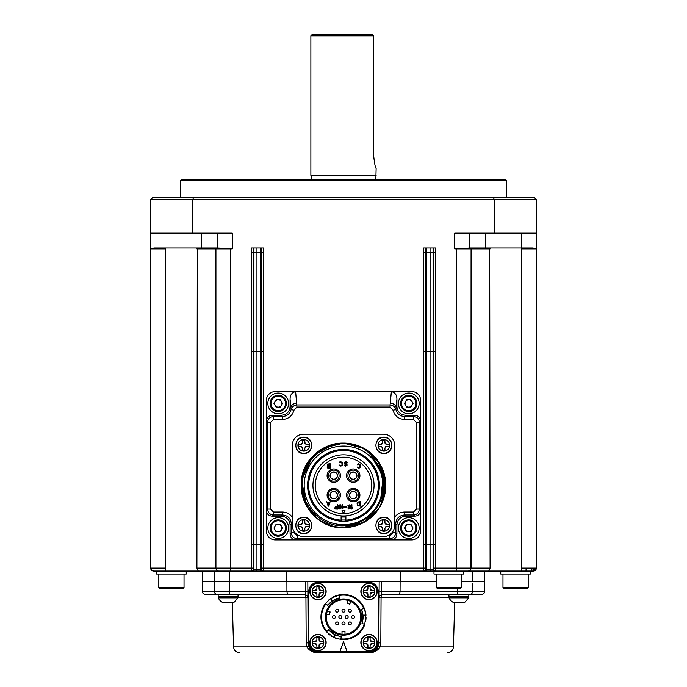<?xml version="1.0" encoding="UTF-8"?>
<svg xmlns="http://www.w3.org/2000/svg" width="687" height="687" viewBox="0 0 687 687"><rect width="100%" height="100%" fill="white"/><g stroke="black" fill="none" stroke-linecap="round" stroke-linejoin="round"><path stroke-width="1.03" d="M263.258 570.974L263.319 568.097L263.241 571.06L252.472 571.06L435.318 571.06A1.486 1.486 -90 0 1 433.841 569.575L433.918 544.362L435.395 544.362L435.395 252.412L433.918 252.412L433.918 351.512L435.395 351.512M434.613 571.06L435.318 571.06L435.395 568.097L433.918 568.097M435.318 571.06L456.245 571.06L456.245 568.097L471.076 568.097L471.076 248.857L470.938 568.991M433.042 247.964L433.042 351.512L430.895 351.512L430.895 569.575A1.486 0.67 90 0 1 430.234 571.06L423.759 571.06A1.486 1.486 -90 0 0 425.244 569.575L425.931 569.575L425.931 544.362L426.773 544.362L426.773 351.512L430.895 351.512L430.861 252.412L426.773 252.412L426.773 247.964M261.833 247.964L261.756 569.575A1.486 1.486 90 0 0 263.241 571.06L423.759 571.06L423.681 351.512L425.167 351.512L425.167 252.412L423.681 252.412L423.681 351.512M253.16 569.575L253.958 569.575A1.486 1.486 90 0 1 252.472 571.06L251.682 571.06A1.486 1.486 -90 0 0 253.16 569.575L253.082 351.512L251.605 351.512L251.605 247.964L263.319 247.964L263.319 568.097L425.167 568.097L425.167 351.512M150.651 247.964L150.651 568.097L165.49 568.097L165.49 248.857L150.651 248.857L153.991 247.964L216.817 247.964A0.893 0.893 0 0 0 215.924 248.857L215.924 568.097L230.755 568.097L230.755 571.06L251.682 571.06L251.605 351.512M251.682 571.06L153.622 571.06L151.518 570.193L150.651 568.097A2.963 2.963 0 0 0 153.622 571.06L156.584 571.06L156.584 574.031L186.254 574.031L186.254 571.06M153.716 571.06L155.202 571.06M461.432 581.442L484.721 581.442L484.721 571.06L488.732 571.06L456.245 571.06M515.748 571.06L517.749 571.06M518.238 571.06L520.274 571.06M530.553 571.06L525.967 571.06L533.378 571.06L531.798 571.06L533.378 571.06L533.361 569.575M435.395 544.362L435.395 568.097L456.245 568.097L456.245 248.857L471.076 248.857L470.183 247.964L471.076 248.857A0.893 0.893 0 0 0 470.183 247.964L533.009 247.964L536.349 248.857L536.349 568.097A2.963 2.963 0 0 1 533.378 571.06L529.102 571.06M533.456 569.575L533.378 571.06L488.732 571.06L490.089 568.097L489.685 247.964M468.903 570.949L468.113 571.06A2.963 2.963 0 0 0 471.076 568.097L490.089 568.097M150.651 252.412L150.651 544.362L150.651 252.412M197.315 247.964L196.911 568.097L198.268 571.06M261.069 247.964L261.069 569.575L256.105 569.575L256.105 247.964M536.349 568.097L521.51 568.097L521.51 248.857L536.349 248.857L536.349 247.964L536.349 544.362M463.656 571.06L463.656 574.031L433.986 574.031L433.986 571.06M216.061 568.973A2.963 2.963 0 0 1 215.924 568.097A2.963 2.963 0 0 0 218.887 571.06A2.963 2.963 0 0 1 218.097 570.949M150.651 568.097L151.518 570.193L153.622 571.06L151.767 570.416L150.668 568.424L150.651 544.362L150.651 568.097M216.19 569.325A2.963 2.963 0 0 0 216.465 569.798M216.671 570.064A2.963 2.963 0 0 0 217.994 570.923M500.746 571.06L500.746 574.031L530.416 574.031L530.416 571.06M470.81 569.325L470.535 569.798M470.329 570.064L469.032 570.914M286.831 571.06L286.831 581.442L307.819 581.442L308.145 642.912A9.79 9.79 0 0 0 317.935 652.65L369.065 652.65A9.79 9.79 0 0 0 378.855 642.912L379.181 581.442L307.819 581.442M379.181 581.442L400.169 581.442L400.169 571.06M400.169 581.442L436.219 581.442M472.854 581.442L472.854 571.06L472.854 581.442M202.279 571.06L202.279 581.442L214.146 581.442L214.146 571.06M214.146 581.442L286.831 581.442M534.881 569.575L535.456 570.21M436.219 574.031L436.219 587.376L461.432 587.376L461.432 574.031M158.809 574.031L158.809 587.376L184.03 587.376L184.03 574.031M502.97 574.031L502.97 587.376L528.191 587.376L528.191 574.031M400.109 581.442L400.066 591.876L457.542 591.876L457.602 588.862M472.527 583.529L472.381 591.876L457.542 591.876L457.542 594.796L382.058 594.796A2.963 2.963 0 0 0 379.095 597.75L381.062 597.681A2.963 1.005 90 0 1 382.058 594.796L399.439 594.796L400.066 591.876L381.294 591.876L382.058 594.796L448.946 594.796L448.946 596.282L468.826 596.282L468.826 594.796L469.41 594.796A2.963 2.963 0 0 0 472.381 591.876L484.249 591.876L484.429 581.442M217.049 594.744L205.722 594.796L217.59 594.796A2.963 2.963 0 0 1 214.619 591.876L214.438 581.442M202.571 581.442L202.751 591.876L229.458 591.876L229.278 571.06M286.891 581.442L286.934 591.876L287.561 594.796L217.59 594.796A2.963 2.963 0 0 1 214.619 591.876L214.756 592.709M411.736 391.564A8.897 8.897 0 0 1 420.642 400.461L420.642 531.008A8.897 8.897 0 0 1 411.736 539.905L275.264 539.905A8.897 8.897 0 0 1 266.358 531.008L266.358 400.461A8.897 8.897 0 0 1 275.264 391.564L411.736 391.564M436.219 587.376L437.696 588.862L459.947 588.862L461.432 587.376M158.809 587.376L160.294 588.862L182.544 588.862L184.03 587.376M502.97 587.376L504.456 588.862L526.706 588.862L528.191 587.376M457.542 594.796L469.47 594.796M469.41 594.796L481.278 594.796L469.41 594.796A2.963 2.963 0 0 0 471.007 594.332M214.885 593.053L215.718 594.135M216.259 594.478L216.8 594.684M229.458 594.796L229.458 591.876L305.706 591.876L304.942 594.796A2.963 1.005 -90 0 1 305.938 597.681L307.905 597.75A2.963 2.963 0 0 0 304.942 594.796L287.561 594.796M308.661 646.012L308.145 642.912L306.179 642.843L306.849 646.888L308.661 646.012M317.257 652.624L313.907 651.783M232.3 602.216L233.563 646.888L306.849 646.888C309.562 650.89 313.255 652.813 317.935 652.65L335.342 652.65M351.658 652.65L369.065 652.65C373.745 652.813 377.438 650.89 380.151 646.888L380.821 642.843L378.855 642.912L378.339 646.012L380.151 646.888L453.437 646.888C453.008 650.4 451.033 652.324 447.503 652.65M369.743 652.624L373.093 651.783M339.825 651.757L317.987 651.757A9.197 9.197 0 0 1 308.789 642.56L308.789 591.533A9.197 9.197 0 0 1 317.987 582.336L369.013 582.336A9.197 9.197 0 0 1 378.211 591.533L378.211 642.56A9.197 9.197 0 0 1 369.013 651.757L347.175 651.757L343.5 641.675L339.825 651.757L347.175 651.757M270.515 509.067L273.469 512.013L273.469 514.967C269.897 514.606 267.93 512.639 267.569 509.067L270.515 509.067L270.515 422.411L267.569 422.411L266.358 421.2C266.702 417.584 268.669 415.618 272.267 415.3L281.241 415.3L282.451 416.502C286.96 416.236 289.845 413.926 291.099 409.589C291.966 406.833 293.907 405.278 296.921 404.935L390.079 404.935L391.375 391.564C395.171 392.552 397.009 395.145 396.906 399.345L396.906 406.446C397.387 411.848 400.341 414.793 405.759 415.3L414.733 415.3C418.331 415.618 420.298 417.584 420.642 421.2L419.431 422.411L416.485 422.411L416.485 509.067L419.431 509.067C419.07 512.639 417.103 514.606 413.531 514.967L414.733 516.169L405.759 516.169C400.358 516.658 397.404 519.612 396.906 525.023L396.906 534.005C396.588 537.603 394.621 539.57 391.006 539.905L389.795 538.702L389.795 535.748L387.708 535.748M390.173 403.08C393.548 403.475 395.514 404.875 396.081 407.271L395.901 409.589L393.024 410.225C394.716 415.996 398.554 419.07 404.549 419.456L413.531 419.456L413.531 416.502C417.103 416.872 419.07 418.838 419.431 422.411L419.431 509.067L420.642 510.269C420.298 513.885 418.331 515.851 414.733 516.169M299.292 535.748L297.205 535.748L297.205 538.702L295.994 539.905C292.379 539.57 290.412 537.603 290.094 534.005L290.094 525.023C289.613 519.63 286.659 516.676 281.241 516.169L272.267 516.169C268.669 515.851 266.702 513.885 266.358 510.269L267.569 509.067L267.569 422.411C267.93 418.838 269.897 416.863 273.469 416.502L272.267 415.3M281.241 415.3C286.642 414.811 289.596 411.865 290.094 406.446L290.094 399.345C289.991 395.145 291.829 392.552 295.625 391.564L296.921 407.03L390.079 407.03L390.079 404.935C393.101 405.287 395.042 406.833 395.901 409.589C397.155 413.926 400.04 416.236 404.549 416.502L405.759 415.3M369.013 583.375A8.158 8.158 0 0 0 360.855 591.533A8.158 8.158 0 0 0 369.013 599.691A8.158 8.158 0 0 0 377.172 591.533A8.158 8.158 0 0 0 369.013 583.375M335.745 635.028L335.299 634.831L334.071 637.527L340.846 639.442A22.551 22.551 0 0 0 364.78 624.5M365.604 621.495A22.551 22.551 0 0 0 366.042 617.673M337.678 635.741L341.199 636.497L340.915 638.85A21.958 21.958 0 0 0 364.256 624.2L362.015 623.427A19.579 19.579 0 0 0 361.491 609.317L363.011 615.389L365.965 615.148L364.685 624.758M363.002 615.243L365.956 614.968A22.551 22.551 0 0 0 364.943 610.065M364.806 609.652A22.551 22.551 0 0 0 364.565 609.008M365.956 614.968L364.213 608.15A22.551 22.551 0 0 0 339.326 594.89A22.551 22.551 0 0 0 339.318 594.89L339.584 594.839M338.803 594.994A22.551 22.551 0 0 0 332.774 597.218M330.043 598.952A22.551 22.551 0 0 0 328.206 600.481M332.19 601.065L330.473 598.643L325.432 603.555A22.551 22.551 0 0 0 326.394 631.739A22.551 22.551 0 0 0 326.402 631.748L333.916 637.459L335.265 634.814M328.592 633.964A22.551 22.551 0 0 0 329.803 634.96M331.22 635.956A22.551 22.551 0 0 0 331.692 636.256M334.337 637.648A22.551 22.551 0 0 0 336.793 638.575M317.987 634.402A8.158 8.158 0 0 0 309.828 642.56A8.158 8.158 0 0 0 317.987 650.718A8.158 8.158 0 0 0 326.145 642.56A8.158 8.158 0 0 0 317.987 634.402M317.987 583.375A8.158 8.158 0 0 0 309.828 591.533A8.158 8.158 0 0 0 317.987 599.691A8.158 8.158 0 0 0 326.145 591.533A8.158 8.158 0 0 0 317.987 583.375M369.013 634.402A8.158 8.158 0 0 0 360.855 642.56A8.158 8.158 0 0 0 369.013 650.718A8.158 8.158 0 0 0 377.172 642.56A8.158 8.158 0 0 0 369.013 634.402M408.774 393.05A10.382 10.382 0 0 1 419.156 403.432A10.382 10.382 0 0 1 408.774 413.814A10.382 10.382 0 0 1 398.391 403.432A10.382 10.382 0 0 1 408.774 393.05M405.759 516.169L404.549 514.967C399.147 515.465 396.201 518.419 395.695 523.82L396.906 525.023M408.774 517.654A10.382 10.382 0 0 1 419.156 528.037A10.382 10.382 0 0 1 408.774 538.428A10.382 10.382 0 0 1 398.391 528.037A10.382 10.382 0 0 1 408.774 517.654M392.749 531.695L392.749 532.803L395.695 532.803C395.334 536.375 393.368 538.342 389.795 538.702L297.205 538.702C293.632 538.342 291.666 536.375 291.305 532.803L290.094 534.005M292.318 523.82L291.305 523.82C290.799 518.419 287.853 515.465 282.451 514.967L281.241 516.169M278.226 517.654A10.382 10.382 0 0 1 288.609 528.037A10.382 10.382 0 0 1 278.226 538.428A10.382 10.382 0 0 1 267.844 528.037A10.382 10.382 0 0 1 278.226 517.654M296.921 407.03L293.976 410.225L291.099 409.589L290.919 407.271C291.486 404.875 293.452 403.475 296.827 403.08M278.226 393.05A10.382 10.382 0 0 1 288.609 403.432A10.382 10.382 0 0 1 278.226 413.814A10.382 10.382 0 0 1 267.844 403.432A10.382 10.382 0 0 1 278.226 393.05M218.174 594.796L218.174 596.282L238.054 596.282L238.054 594.796M337.308 598.471L337.248 598.489C340.889 597.51 340.889 597.51 337.248 598.489L332.31 600.979L330.619 598.54L339.326 594.89L339.515 595.371M343.5 639.597A22.551 22.551 0 0 0 364.78 624.517L364.265 624.431M326.72 631.344L326.231 631.542M404.549 419.456L404.549 416.502L413.531 416.502L414.733 415.3M413.531 512.013L413.531 514.967L404.549 514.967L404.549 512.013L413.531 512.013L416.485 509.067M393.024 410.225L390.079 407.03M394.682 523.82L395.695 523.82L395.695 532.803L396.906 534.005M297.205 535.748L294.251 532.803L291.305 532.803L291.305 523.82L290.094 525.023M273.469 512.013L282.451 512.013L282.451 514.967L273.469 514.967L272.267 516.169M273.469 419.456L273.469 416.502L282.451 416.502L282.451 419.456L273.469 419.456L270.515 422.411M363.2 591.533A5.814 5.814 0 0 0 369.013 597.346A5.814 5.814 0 0 0 374.827 591.533A5.814 5.814 0 0 0 369.013 585.719A5.814 5.814 0 0 0 363.2 591.533L363.672 591.533L363.672 592.623L366.3 592.623L363.672 592.623M328.592 629.747L335.179 634.771L330.507 631.697M332.611 600.773L327.811 605.333L325.432 603.555M325.913 603.907A21.958 21.958 0 0 0 326.926 631.447L328.721 629.893A19.579 19.579 0 0 0 341.199 636.497M339.953 597.793L332.31 600.979M361.491 609.317L364.213 608.15M363.672 608.381A21.958 21.958 0 0 0 339.318 595.492L339.764 597.827A19.579 19.579 0 0 0 327.811 605.333M363.037 615.758L362.684 620.971M362.693 620.911C361.723 624.56 361.723 624.56 362.693 620.911M362.015 623.427L363.011 615.397M340.915 638.85L340.846 639.442M330.559 631.739C327.888 629.069 327.888 629.069 330.559 631.739M312.173 642.56A5.814 5.814 0 0 0 317.987 648.373A5.814 5.814 0 0 0 323.8 642.56A5.814 5.814 0 0 0 317.987 636.746A5.814 5.814 0 0 0 312.173 642.56L312.645 642.56L312.645 643.65L315.264 643.65L312.645 643.65M312.173 591.533A5.814 5.814 0 0 0 317.987 597.346A5.814 5.814 0 0 0 323.8 591.533A5.814 5.814 0 0 0 317.987 585.719A5.814 5.814 0 0 0 312.173 591.533L312.645 591.533L312.645 592.623L315.264 592.623L312.645 592.623M363.2 642.56A5.814 5.814 0 0 0 369.013 648.373A5.814 5.814 0 0 0 374.827 642.56A5.814 5.814 0 0 0 369.013 636.746A5.814 5.814 0 0 0 363.2 642.56L363.672 642.56L363.672 643.65L366.3 643.65L363.672 643.65M408.774 395.274A8.158 8.158 0 0 1 416.932 403.432A8.158 8.158 0 0 1 408.774 411.59A8.158 8.158 0 0 1 400.615 403.432A8.158 8.158 0 0 1 408.774 395.274M292.318 525.426L292.318 445.322A11.129 11.129 0 0 1 303.448 434.201L383.552 434.201A11.129 11.129 0 0 1 394.682 445.322L394.682 525.426A11.129 11.129 0 0 1 383.552 536.556L303.448 536.556A11.129 11.129 0 0 1 292.318 525.426M408.774 519.879A8.158 8.158 0 0 1 416.932 528.037A8.158 8.158 0 0 1 408.774 536.203A8.158 8.158 0 0 1 400.615 528.037A8.158 8.158 0 0 1 408.774 519.879M278.226 519.879A8.158 8.158 0 0 1 286.385 528.037A8.158 8.158 0 0 1 278.226 536.203A8.158 8.158 0 0 1 270.068 528.037A8.158 8.158 0 0 1 278.226 519.879M278.226 395.274A8.158 8.158 0 0 1 286.385 403.432A8.158 8.158 0 0 1 278.226 411.59A8.158 8.158 0 0 1 270.068 403.432A8.158 8.158 0 0 1 278.226 395.274M374.827 591.533L374.355 591.533L374.355 592.623L371.736 592.623L370.104 594.255L370.104 596.874L367.931 596.874L367.931 594.255L366.3 592.623A1.632 1.632 0 0 1 367.931 594.255M374.355 591.533L374.355 590.442L371.736 590.442L370.104 588.811L370.104 586.191L367.931 586.191L367.931 588.811L366.3 590.442L363.672 590.442L363.672 591.533M343.5 635.149A18.094 18.094 0 0 0 359.172 607.995A18.094 18.094 0 0 0 327.828 607.995A18.094 18.094 0 0 0 343.5 635.149M323.8 642.56L323.328 642.56L323.328 643.65L320.7 643.65L319.069 645.282L319.069 647.901L316.896 647.901L316.896 645.282L315.264 643.65A1.632 1.632 0 0 1 316.896 645.282M323.328 642.56L323.328 641.478L320.7 641.478L319.069 639.846L319.069 637.218L316.896 637.218L316.896 639.846L315.264 641.478L312.645 641.478L312.645 642.56M323.8 591.533L323.328 591.533L323.328 592.623L320.7 592.623L319.069 594.255L319.069 596.874L316.896 596.874L316.896 594.255L315.264 592.623A1.632 1.632 0 0 1 316.896 594.255M323.328 591.533L323.328 590.442L320.7 590.442L319.069 588.811L319.069 586.191L316.896 586.191L316.896 588.811L315.264 590.442L312.645 590.442L312.645 591.533M374.827 642.56L374.355 642.56L374.355 643.65L371.736 643.65L370.104 645.282L370.104 647.901L367.931 647.901L367.931 645.282L366.3 643.65A1.632 1.632 0 0 1 367.931 645.282M374.355 642.56L374.355 641.478L371.736 641.478L370.104 639.846L370.104 637.218L367.931 637.218L367.931 639.846L366.3 641.478L363.672 641.478L363.672 642.56M408.774 396.159A7.265 7.265 0 0 1 416.039 403.432A7.265 7.265 0 0 1 408.774 410.697A7.265 7.265 0 0 1 401.5 403.432A7.265 7.265 0 0 1 408.774 396.159M303.74 517.268C314.268 516.761 314.277 534.091 303.74 533.593C293.22 534.1 293.212 516.761 303.74 517.268M383.853 437.164C394.372 436.657 394.381 453.987 383.853 453.48C373.324 453.995 373.324 436.657 383.853 437.164M303.74 437.164C314.268 436.657 314.277 453.987 303.74 453.48C293.22 453.995 293.212 436.657 303.74 437.164M383.853 533.593C373.324 534.1 373.324 516.761 383.853 517.268C394.372 516.761 394.381 534.091 383.853 533.593M333.882 526.543L343.5 527.659L363.423 522.67L378.631 508.895L363.423 522.67L343.5 527.659C358.099 527.281 369.7 521.184 378.314 509.368A42.276 42.276 0 0 1 301.224 485.374A42.276 42.276 0 0 1 383.698 472.27L384.96 477.122M408.774 520.772A7.265 7.265 0 0 1 416.039 528.037A7.265 7.265 0 0 1 408.774 535.31A7.265 7.265 0 0 1 401.5 528.037A7.265 7.265 0 0 1 408.774 520.772M278.226 520.772A7.265 7.265 0 0 1 285.5 528.037A7.265 7.265 0 0 1 278.226 535.31A7.265 7.265 0 0 1 270.961 528.037A7.265 7.265 0 0 1 278.226 520.772M278.226 396.159A7.265 7.265 0 0 1 285.5 403.432A7.265 7.265 0 0 1 278.226 410.697A7.265 7.265 0 0 1 270.961 403.432A7.265 7.265 0 0 1 278.226 396.159M374.355 592.623L371.736 592.623A1.632 1.632 0 0 0 370.104 594.255L370.104 596.874L367.931 596.874M370.104 586.191L367.931 586.191L367.931 588.811A1.632 1.632 0 0 1 366.3 590.442L363.672 590.442M370.104 588.811A1.632 1.632 0 0 0 371.736 590.442L374.355 590.442M343.5 634.556A17.501 17.501 0 0 0 361.001 617.046A17.501 17.501 0 0 0 343.5 599.545A17.501 17.501 0 0 0 325.999 617.046A17.501 17.501 0 0 0 343.5 634.556M323.328 643.65L320.7 643.65A1.632 1.632 0 0 0 319.069 645.282L319.069 647.901L316.896 647.901M319.069 637.218L316.896 637.218L316.896 639.846A1.632 1.632 0 0 1 315.264 641.478L312.645 641.478M319.069 639.846A1.632 1.632 0 0 0 320.7 641.478L323.328 641.478M323.328 592.623L320.7 592.623A1.632 1.632 0 0 0 319.069 594.255L319.069 596.874L316.896 596.874M319.069 586.191L316.896 586.191L316.896 588.811A1.632 1.632 0 0 1 315.264 590.442L312.645 590.442M319.069 588.811A1.632 1.632 0 0 0 320.7 590.442L323.328 590.442M374.355 643.65L371.736 643.65A1.632 1.632 0 0 0 370.104 645.282L370.104 647.901L367.931 647.901M370.104 637.218L367.931 637.218L367.931 639.846A1.632 1.632 0 0 1 366.3 641.478L363.672 641.478M370.104 639.846A1.632 1.632 0 0 0 371.736 641.478L374.355 641.478M410.912 399.722L413.05 403.432L410.912 407.142L406.627 407.142L404.488 403.432L406.627 399.722L410.912 399.722M384.969 477.156L379.782 463.673L370.362 452.724L357.79 445.588L343.5 443.098L364.402 448.628L379.782 463.673L385.768 484.387L380.778 505.323L383.947 497.697L380.778 505.323L385.768 484.395L379.782 463.673L364.402 448.628L343.5 443.098L357.79 445.588L370.362 452.724L379.782 463.673L384.969 477.156L379.782 463.673L370.362 452.724L357.79 445.588L343.5 443.098L357.79 445.588L370.362 452.724L379.782 463.673L384.969 477.156L379.782 463.673L370.362 452.724L357.79 445.588L343.5 443.098L361.637 447.185L376.227 458.607L384.522 475.138L384.96 493.652L385.579 481.278L384.96 493.652L385.579 481.278L384.96 493.652L384.522 475.138L376.227 458.607L361.637 447.185L343.5 443.098C320.923 442.505 300.657 462.772 301.224 485.331C300.648 507.925 320.769 528.191 343.5 527.659C307.87 529.454 286.994 481.226 312.637 456.486L301.55 480.144L306.454 505.752M314.706 516.332L320.133 520.609M321.078 521.218L328.558 524.928M410.912 524.336L413.05 528.037L410.912 531.747L406.627 531.747L404.488 528.037L406.627 524.336L410.912 524.336M280.373 524.336L282.512 528.037L280.373 531.747L276.088 531.747L273.95 528.037L276.088 524.336L280.373 524.336M280.373 399.722L282.512 403.432L280.373 407.142L276.088 407.142L273.95 403.432L276.088 399.722L280.373 399.722M309.081 525.426L309.081 526.517L306.462 526.517L304.83 528.148L304.83 530.768L302.658 530.768L302.658 528.148L301.026 526.517L298.407 526.517L298.407 524.344L301.026 524.344L302.658 522.713L302.658 520.093L304.83 520.093L304.83 522.713L306.462 524.344L309.081 524.344L309.081 525.426L309.554 525.426A5.814 5.814 0 0 1 303.74 531.24A5.814 5.814 0 0 1 297.926 525.426A5.814 5.814 0 0 1 303.74 519.612A5.822 5.822 0 0 1 309.562 525.426M378.039 445.322A5.814 5.814 0 0 1 383.853 439.508A5.822 5.822 0 0 1 389.666 445.322A5.814 5.814 0 0 1 383.853 451.136A5.814 5.814 0 0 1 378.039 445.322L378.511 445.322L378.511 444.24L381.13 444.24L382.762 442.6L382.762 439.981L384.935 439.981L384.935 442.6L386.566 444.24L389.194 444.24L389.194 446.413L386.566 446.413L384.935 448.044L384.935 450.663L382.762 450.663L382.762 448.044L381.13 446.413L378.511 446.413L378.511 445.322L378.511 446.413L381.13 446.413A1.632 1.632 0 0 1 381.208 446.413M309.081 445.322L309.081 446.413L306.462 446.413L304.83 448.044L304.83 450.663L302.658 450.663L302.658 448.044L301.026 446.413L298.407 446.413L298.407 444.24L301.026 444.24L302.658 442.6L302.658 439.981L304.83 439.981L304.83 442.6L306.462 444.24L309.081 444.24L309.081 445.322L309.554 445.322A5.814 5.814 0 0 1 303.74 451.136A5.814 5.814 0 0 1 297.926 445.322A5.814 5.814 0 0 1 303.74 439.508A5.822 5.822 0 0 1 309.562 445.322M378.039 525.426A5.814 5.814 0 0 1 383.853 519.612A5.822 5.822 0 0 1 389.666 525.426A5.814 5.814 0 0 1 383.853 531.24A5.814 5.814 0 0 1 378.039 525.426L378.511 525.426L378.511 524.344L381.13 524.344L382.762 522.713L382.762 520.093L384.935 520.093L384.935 522.713L386.566 524.344L389.194 524.344L389.194 526.517L386.566 526.517L384.935 528.148L384.935 530.768L382.762 530.768L382.762 528.148L381.13 526.517L378.511 526.517L378.511 525.426L378.511 526.517L381.13 526.517A1.632 1.632 0 0 1 381.208 526.517M380.778 505.323L383.947 497.697L380.778 505.323L383.947 497.697L380.778 505.323L385.768 484.395L379.782 463.673L364.402 448.628L343.5 443.098C320.923 442.505 300.657 462.772 301.224 485.331C300.648 507.925 320.769 528.191 343.5 527.659L363.423 522.67L378.631 508.895L368.756 519.278L355.978 525.77M304.272 501.149L301.456 480.926L308.472 461.698L323.663 448.044L343.5 443.098C320.923 442.505 300.657 462.772 301.224 485.331C300.648 507.925 320.769 528.191 343.5 527.659L363.423 522.67L378.631 508.895L371.65 516.925M371.006 517.483L378.631 508.895L371.006 517.483L378.631 508.895L363.423 522.67L342.057 527.633M384.96 493.652L385.579 481.278M381.817 473.721L371.212 456.46A40.052 40.052 0 0 1 374.226 511.068C366.18 520.514 355.943 525.426 343.5 525.795C321.507 526.594 301.791 506.8 302.409 484.893C301.937 462.926 321.447 443.33 343.5 443.63C363.054 444.498 376.45 454.047 383.698 472.27A42.276 42.276 0 0 1 378.314 509.368C388.868 489.994 386.506 472.355 371.212 456.46L380.984 471.265M381.929 474.099L383.475 482.841M383.552 485.829L381.671 497.517M380.658 500.325L374.217 511.076L381.817 497.027L378.82 504.258L381.817 497.027M374.492 460.007L378.056 465.116M376.897 463.261L378.838 466.516M383.552 485.417L382.779 493.197M380.598 500.479L377.163 507.083L380.598 500.479M380.521 470.088L382.788 477.585M375.737 461.612L376.742 463.038M376.794 507.641L374.2 511.102M385.647 482.076L385.742 487.04M385.252 492.012L382.565 501.553M380.383 506.044L374.114 514.537M370.559 517.861L362.934 522.927M353.865 526.362L348.567 527.35M332.087 526.087L327.708 524.593M322.632 522.146L320.503 520.849M316.973 518.299L319.3 520.042L316.973 518.299L306.78 506.328M355.024 526.053L353.462 526.465M350.009 527.152L343.5 527.659L349.984 527.152M333.178 526.371L320.941 521.132M316.484 517.895L303.431 498.865L302.314 475.842L313.435 455.653L333.521 444.291M336.982 443.604L343.5 443.098M365.767 521.313L353.178 526.534M374.492 510.742L378.838 504.232L374.492 510.742M383.552 485.735L380.521 500.66L382.968 478.564M380.813 470.818L379.653 468.13M377.541 464.266L376.278 462.36M372.672 457.928L371.444 456.683M237.977 597.845L234.198 602.121L222.038 602.121A0.593 0.593 0 0 0 222.348 602.216A0.593 0.593 0 0 1 222.038 602.121A9.841 9.841 0 0 1 218.26 597.845L237.977 597.845L218.174 597.475L218.174 596.874L238.054 596.874L237.462 596.282M458.882 602.216L453.119 602.216A0.593 0.593 0 0 1 452.802 602.121A9.841 9.841 0 0 1 449.023 597.845L468.74 597.845L448.946 597.475L448.946 596.874L468.826 596.874L468.233 596.282L468.826 597.475M326.875 612.589A17.209 17.209 0 0 0 343.5 634.256A17.209 17.209 0 0 0 349.382 600.876A17.209 17.209 0 0 0 326.875 612.589M408.774 399.722A3.71 3.71 0 0 1 411.985 405.287A3.71 3.71 0 0 1 405.562 405.287A3.71 3.71 0 0 1 408.774 399.722M408.774 524.336A3.71 3.71 0 0 1 411.985 529.892A3.71 3.71 0 0 1 405.562 529.892A3.71 3.71 0 0 1 408.774 524.336M278.226 524.336A3.71 3.71 0 0 1 281.438 529.892A3.71 3.71 0 0 1 275.015 529.892A3.71 3.71 0 0 1 278.226 524.336M278.226 399.722A3.71 3.71 0 0 1 281.438 405.287A3.71 3.71 0 0 1 275.015 405.287A3.71 3.71 0 0 1 278.226 399.722M222.348 602.216L234.198 602.121M453.119 602.216L460.075 602.216M306.393 524.344A1.632 1.632 0 0 0 306.462 524.344L309.081 524.344L309.081 526.517L306.462 526.517A1.632 1.632 0 0 0 306.325 526.525M301.104 526.517A1.632 1.632 0 0 0 301.026 526.517L298.407 526.517L298.407 525.426L297.926 525.426M298.407 524.344L301.026 524.344A1.632 1.632 0 0 0 301.155 524.336M301.679 524.207A1.632 1.632 0 0 0 302.658 522.713M302.658 520.093L304.83 520.093L304.83 522.713A1.632 1.632 0 0 0 304.839 522.833M304.882 523.099A1.632 1.632 0 0 0 305.638 524.121M305.595 526.766A1.632 1.632 0 0 0 305.165 527.161M304.83 528.054A1.632 1.632 0 0 0 304.83 528.148L304.83 530.768L302.658 530.768L302.658 528.148A1.632 1.632 0 0 0 302.658 528.071M386.498 444.231A1.632 1.632 0 0 0 386.566 444.24L389.194 444.24L389.194 446.413L386.566 446.413A1.632 1.632 0 0 0 386.429 446.421M378.511 444.24L381.13 444.24A1.632 1.632 0 0 0 381.268 444.231M381.783 444.103A1.632 1.632 0 0 0 382.762 442.6M382.762 439.981L384.935 439.981L384.935 442.6A1.632 1.632 0 0 0 384.943 442.729M384.986 442.995A1.632 1.632 0 0 0 385.75 444.017M385.708 446.662A1.632 1.632 0 0 0 385.27 447.057M384.943 447.95A1.632 1.632 0 0 0 384.935 448.044L384.935 450.663L382.762 450.663L382.762 448.044A1.632 1.632 0 0 0 382.762 447.967M306.393 444.231A1.632 1.632 0 0 0 306.462 444.24L309.081 444.24L309.081 446.413L306.462 446.413A1.632 1.632 0 0 0 306.325 446.421M301.104 446.413A1.632 1.632 0 0 0 301.026 446.413L298.407 446.413L298.407 445.322L297.926 445.322M298.407 444.24L301.026 444.24A1.632 1.632 0 0 0 301.155 444.231M301.679 444.103A1.632 1.632 0 0 0 302.658 442.6M302.658 439.981L304.83 439.981L304.83 442.6A1.632 1.632 0 0 0 304.839 442.729M304.882 442.995A1.632 1.632 0 0 0 305.638 444.017M305.595 446.662A1.632 1.632 0 0 0 305.165 447.057M304.83 447.95A1.632 1.632 0 0 0 304.83 448.044L304.83 450.663L302.658 450.663L302.658 448.044A1.632 1.632 0 0 0 302.658 447.967M386.498 524.344A1.632 1.632 0 0 0 386.566 524.344L389.194 524.344L389.194 526.517L386.566 526.517A1.632 1.632 0 0 0 386.429 526.525M378.511 524.344L381.13 524.344A1.632 1.632 0 0 0 381.268 524.336M381.783 524.207A1.632 1.632 0 0 0 382.762 522.713M382.762 520.093L384.935 520.093L384.935 522.713A1.632 1.632 0 0 0 384.943 522.833M384.986 523.099A1.632 1.632 0 0 0 385.75 524.121M385.708 526.766A1.632 1.632 0 0 0 385.27 527.161M384.943 528.054A1.632 1.632 0 0 0 384.935 528.148L384.935 530.768L382.762 530.768L382.762 528.148A1.632 1.632 0 0 0 382.762 528.071M343.5 446.069A39.314 39.314 0 0 1 382.814 485.374A39.314 39.314 0 0 1 343.5 524.688A39.314 39.314 0 0 1 304.186 485.374A39.314 39.314 0 0 1 343.5 446.069M342.014 634.195L342.014 631.284L344.986 631.284L344.986 634.195M343.5 609.189A1.486 1.486 0 0 1 344.788 611.413A1.486 1.486 0 0 1 342.212 611.413A1.486 1.486 0 0 1 343.5 609.189A1.486 1.486 0 0 1 344.788 611.413A1.486 1.486 0 0 1 342.212 611.413A1.486 1.486 0 0 1 343.5 609.189A1.486 1.486 0 0 1 344.788 611.413A1.486 1.486 0 0 1 342.212 611.413A1.486 1.486 0 0 1 343.5 609.189M343.5 621.941A1.486 1.486 0 0 1 344.788 624.165A1.486 1.486 0 0 1 342.212 624.165A1.486 1.486 0 0 1 343.5 621.941A1.486 1.486 0 0 1 344.788 624.165A1.486 1.486 0 0 1 342.212 624.165A1.486 1.486 0 0 1 343.5 621.941A1.486 1.486 0 0 1 344.788 624.165A1.486 1.486 0 0 1 342.212 624.165A1.486 1.486 0 0 1 343.5 621.941M349.881 609.189A1.486 1.486 0 0 1 351.16 611.413A1.486 1.486 0 0 1 348.592 611.413A1.486 1.486 0 0 1 349.881 609.189A1.486 1.486 0 0 1 351.16 611.413A1.486 1.486 0 0 1 348.592 611.413A1.486 1.486 0 0 1 349.881 609.189A1.486 1.486 0 0 1 351.16 611.413A1.486 1.486 0 0 1 348.592 611.413A1.486 1.486 0 0 1 349.881 609.189M353.066 615.561A1.486 1.486 0 0 1 354.355 617.785A1.486 1.486 0 0 1 351.787 617.785A1.486 1.486 0 0 1 353.066 615.561A1.486 1.486 0 0 1 354.355 617.785A1.486 1.486 0 0 1 351.787 617.785A1.486 1.486 0 0 1 353.066 615.561A1.486 1.486 0 0 1 354.355 617.785A1.486 1.486 0 0 1 351.787 617.785A1.486 1.486 0 0 1 353.066 615.561M329.356 614.796L326.557 614.041L329.356 614.796L330.129 611.928L327.321 611.181M346.978 603.16L347.966 600.429L346.978 603.16L349.769 604.174L350.756 601.443L349.769 604.174M343.5 449.487A35.887 35.887 0 0 1 379.387 485.374A35.887 35.887 0 0 1 343.5 521.27A35.887 35.887 0 0 1 307.613 485.374A35.887 35.887 0 0 1 343.5 449.487M345.887 520.145L345.587 521.167A35.844 35.844 0 0 1 341.413 521.167L341.113 520.145A34.857 34.857 0 0 1 308.669 484.18A34.857 34.857 0 0 1 343.5 450.526A34.857 34.857 0 0 1 378.331 484.18A34.857 34.857 0 0 1 345.887 520.145L345.887 516.049L345.587 519.99L341.413 519.99L341.413 521.167M337.119 621.941A1.486 1.486 0 0 1 338.408 624.165A1.486 1.486 0 0 1 335.84 624.165A1.486 1.486 0 0 1 337.119 621.941A1.486 1.486 0 0 1 338.408 624.165A1.486 1.486 0 0 1 335.84 624.165A1.486 1.486 0 0 1 337.119 621.941M346.686 615.561A1.486 1.486 0 0 1 347.974 617.785A1.486 1.486 0 0 1 345.406 617.785A1.486 1.486 0 0 1 346.686 615.561A1.486 1.486 0 0 1 347.974 617.785A1.486 1.486 0 0 1 345.406 617.785A1.486 1.486 0 0 1 346.686 615.561M349.881 621.941A1.486 1.486 0 0 1 351.16 624.165A1.486 1.486 0 0 1 348.592 624.165A1.486 1.486 0 0 1 349.881 621.941A1.486 1.486 0 0 1 351.16 624.165A1.486 1.486 0 0 1 348.592 624.165A1.486 1.486 0 0 1 349.881 621.941M340.314 615.561A1.486 1.486 0 0 1 341.594 617.785A1.486 1.486 0 0 1 339.026 617.785A1.486 1.486 0 0 1 340.314 615.561A1.486 1.486 0 0 1 341.594 617.785A1.486 1.486 0 0 1 339.026 617.785A1.486 1.486 0 0 1 340.314 615.561M333.934 615.561A1.486 1.486 0 0 1 335.213 617.785A1.486 1.486 0 0 1 332.645 617.785A1.486 1.486 0 0 1 333.934 615.561A1.486 1.486 0 0 1 335.213 617.785A1.486 1.486 0 0 1 332.645 617.785A1.486 1.486 0 0 1 333.934 615.561M337.119 609.189A1.486 1.486 0 0 1 338.408 611.413A1.486 1.486 0 0 1 335.84 611.413A1.486 1.486 0 0 1 337.119 609.189A1.486 1.486 0 0 1 338.408 611.413A1.486 1.486 0 0 1 335.84 611.413A1.486 1.486 0 0 1 337.119 609.189M345.587 521.167L345.587 519.99M341.113 520.145L341.113 516.049A30.769 30.769 0 0 0 345.887 516.049M341.413 519.99L341.113 516.049M345.604 517.019L341.396 517.019M343.5 454.82A30.563 30.563 0 0 1 374.063 485.374A30.563 30.563 0 0 1 343.5 515.937A30.563 30.563 0 0 1 312.937 485.374A30.563 30.563 0 0 1 343.5 454.82M343.5 457.19A28.184 28.184 0 0 1 371.684 485.374A28.184 28.184 0 0 1 343.5 513.558A28.184 28.184 0 0 1 315.316 485.374A28.184 28.184 0 0 1 343.5 457.19M353.23 468.972A6.672 6.672 0 0 1 359.911 475.644A6.672 6.672 0 0 1 353.23 482.317A6.672 6.672 0 0 1 346.557 475.644A6.672 6.672 0 0 1 353.23 468.972A6.672 6.672 0 0 0 346.557 475.644A6.672 6.672 0 0 0 353.23 482.317M333.77 468.972A6.672 6.672 0 0 1 340.443 475.644A6.672 6.672 0 0 1 333.77 482.317A6.672 6.672 0 0 1 327.089 475.644A6.672 6.672 0 0 1 333.77 468.972A6.672 6.672 0 0 0 327.089 475.644A6.672 6.672 0 0 0 333.77 482.317M344.986 510.596L343.5 513.163L342.014 510.596L344.986 510.596M339.55 462.78L339.086 462.308L340.288 461.638L342.332 462.308L342.607 464.575L341.963 465.812L340.288 466.095L339.086 465.425L338.992 464.953L341.499 465.425L342.057 464.575L341.774 462.497L340.288 462.214L339.55 462.78M344.522 465.047L346.025 465.52L346.609 464.764L344.436 463.536L344.436 462.308L345.518 461.638L347.021 462.016L347.356 462.875L346.188 462.214L344.771 462.78L347.021 464.292L347.021 465.425L345.604 466.095L344.522 465.047M334.706 508.354L335.299 506.748L337.214 506.654L337.214 504.662L337.712 504.662L337.712 509.11L335.299 509.015L334.706 508.354M341.387 506.456L340.804 508.732L339.885 509.11L338.717 508.449L338.382 506.456L338.966 505.039L340.383 504.756L341.387 506.456M342.057 509.11L342.057 504.662L342.555 504.662L342.555 508.354L343.053 507.693L343.053 508.449L342.057 509.11M350.233 506.843L350.482 508.449L348.644 509.015L347.811 507.976L348.395 506.937L347.897 505.323L349.898 504.756L350.731 505.795L350.233 506.843M351.401 509.11L351.401 504.662L351.899 504.662L351.899 508.354L352.397 507.693L352.397 508.449L351.401 509.11M346.763 506.62L346.763 507.152L343.801 507.152L343.801 506.62L346.763 506.62M360.409 506.147L357.326 505.486L357.077 503.21L357.661 501.982L360.409 501.69L360.409 506.147M357.661 464.859L357.24 464.378L358.322 463.716L360.16 464.378L360.409 466.653L359.825 467.881L358.322 468.165L357.24 467.503L357.154 467.031L359.413 467.503L359.911 466.653L359.662 464.567L358.322 464.283L357.661 464.859M327.398 466.087L327.398 464.094L330.146 463.716L330.146 468.165L327.733 468.07L327.064 467.126L327.398 466.087M328.815 506.147L328.146 506.147L326.814 501.69L327.647 502.832L329.313 502.832L330.146 501.69L328.815 506.147M333.77 488.431A6.672 6.672 0 0 1 340.443 495.112A6.672 6.672 0 0 1 333.77 501.785A6.672 6.672 0 0 1 327.089 495.112A6.672 6.672 0 0 1 333.77 488.431A6.672 6.672 0 0 0 327.089 495.112A6.672 6.672 0 0 0 333.77 501.785M353.23 488.431A6.672 6.672 0 0 1 359.911 495.112A6.672 6.672 0 0 1 353.23 501.785A6.672 6.672 0 0 1 346.557 495.112A6.672 6.672 0 0 1 353.23 488.431A6.672 6.672 0 0 0 346.557 495.112A6.672 6.672 0 0 0 353.23 501.785M335.625 507.221L337.214 507.221L337.214 508.638L335.376 508.543L335.625 507.221M340.967 507.221L340.305 508.543L339.215 508.354L339.215 505.417L340.554 505.417L340.967 507.221M349.4 505.134L350.318 506.079L348.73 506.654L348.146 505.795L349.4 505.134M349.065 508.638L348.232 507.787L349.735 507.221L350.233 507.976L349.065 508.638M359.911 505.58L357.661 505.005L358.073 502.36L359.911 502.266L359.911 505.58M329.648 467.598L327.811 467.503L327.647 466.559L329.648 466.275L329.648 467.598M327.562 465.142L327.811 464.378L329.648 464.283L329.648 465.709L327.562 465.142M328.48 505.769L327.733 503.21L329.228 503.21L328.48 505.769M353.23 471.935A3.71 3.71 0 0 1 356.939 475.644A3.71 3.71 0 0 1 353.23 479.354A3.71 3.71 0 0 1 349.52 475.644A3.71 3.71 0 0 1 353.23 471.935M333.77 471.935A3.71 3.71 0 0 1 337.48 475.644A3.71 3.71 0 0 1 333.77 479.354A3.71 3.71 0 0 1 330.061 475.644A3.71 3.71 0 0 1 333.77 471.935M333.77 491.403A3.71 3.71 0 0 1 337.48 495.112A3.71 3.71 0 0 1 333.77 498.814A3.71 3.71 0 0 1 330.061 495.112A3.71 3.71 0 0 1 333.77 491.403M353.23 491.403A3.71 3.71 0 0 1 356.939 495.112A3.71 3.71 0 0 1 353.23 498.814A3.71 3.71 0 0 1 349.52 495.112A3.71 3.71 0 0 1 353.23 491.403M353.23 479.208A3.564 3.564 0 0 1 349.674 475.644A3.564 3.564 0 0 1 353.23 472.089A3.564 3.564 0 0 1 356.793 475.644A3.564 3.564 0 0 1 353.23 479.208M337.326 475.644A3.564 3.564 0 0 1 333.77 479.208A3.564 3.564 0 0 1 330.207 475.644A3.564 3.564 0 0 1 333.77 472.089A3.564 3.564 0 0 1 337.326 475.644M336.355 492.665A3.564 3.564 0 0 1 336.209 497.697A3.564 3.564 0 0 1 331.177 497.551A3.564 3.564 0 0 1 331.323 492.519A3.564 3.564 0 0 1 336.355 492.665M353.23 498.668A3.564 3.564 0 0 1 349.674 495.112A3.564 3.564 0 0 1 353.23 491.548A3.564 3.564 0 0 1 356.793 495.112A3.564 3.564 0 0 1 353.23 498.668M470.252 247.964L454.76 248.857L456.245 248.857L454.76 248.857L454.76 233.133L494.236 233.133L494.236 199.608L192.764 199.608L192.764 233.133L232.24 233.133L232.24 248.857L215.924 248.857L216.817 247.964L230.755 248.496L230.755 568.097L253.082 568.097M423.681 252.412L423.681 247.964L435.395 247.964L435.395 252.412M521.51 248.857L521.51 247.964L469.59 247.964L469.59 233.133M536.272 248.496A0.893 0.893 0 0 1 536.349 248.857L536.349 233.133L494.236 233.133M536.349 233.133L536.349 199.608L494.236 199.608L493.515 197.53L193.485 197.53L192.764 199.608L150.651 199.608L150.651 233.133L192.764 233.133M217.41 233.133L217.41 247.964L201.531 247.964L201.531 233.133M485.469 247.964L485.469 233.133M521.51 247.964L521.51 233.133M536.349 199.608L534.271 197.53L493.515 197.53M150.651 199.608L152.729 197.53L193.485 197.53M150.651 544.362L150.651 351.512L150.651 544.362M150.728 248.496A0.893 0.893 0 0 0 150.651 248.857L150.651 233.133M165.49 248.857L165.49 247.964L201.531 247.964M506.68 180.621L180.32 180.621L181.213 179.728L505.787 179.728L506.68 180.621L506.68 197.53M196.911 248.857L215.924 248.857L216.749 247.964M215.924 248.857L216.817 247.964L215.924 248.857M376.132 179.728L310.868 179.728M376.132 168.452L376.132 168.452C375.334 167.722 374.518 163.566 373.685 155.992C374.518 163.566 375.342 167.722 376.132 168.452L375.841 179.427M376.132 175.279L310.868 175.279L310.868 35.836L373.685 35.836L373.685 155.992M373.307 35.277L373.685 35.836M372.302 34.35L312.345 34.35L310.868 35.836M433.918 544.362L433.918 351.512M433.042 351.512L433.042 569.575A1.486 1.486 90 0 0 434.528 571.06M433.918 247.964L433.918 252.412M424.446 571.06A1.486 1.486 -90 0 0 425.931 569.575L426.773 569.575L426.773 544.362L433.042 544.362M426.138 571.06A1.486 0.635 90 0 0 426.773 569.575L433.042 569.575M253.082 351.512L253.082 252.412L251.605 252.412M256.766 571.06A1.486 0.67 90 0 1 256.105 569.575L253.958 569.575L253.958 247.964M253.082 252.412L253.082 247.964M253.958 252.412L260.227 252.412L260.227 351.512L253.958 351.512M260.227 252.412L260.227 247.964M260.227 351.512L260.227 544.362L261.069 544.362M261.833 351.512L263.319 351.512M261.833 252.412L263.319 252.412M425.167 568.097L425.244 569.575M425.931 247.964L425.931 544.362M425.167 252.412L425.167 247.964M426.773 351.512L426.773 252.412M261.069 569.575A1.486 1.486 90 0 0 262.554 571.06M253.958 544.362L260.227 544.362L260.227 569.575A1.486 0.635 90 0 0 260.862 571.06M215.924 568.097L196.911 568.097M165.49 568.097L165.49 571.06M531.884 569.575L531.798 571.06M526.044 569.575L525.967 571.06M521.51 568.097L521.51 571.06M253.082 544.362L251.605 544.362M261.833 544.362L263.319 544.362M261.833 568.097L263.319 568.097M425.167 544.362L423.681 544.362M379.121 591.919L381.294 591.876L381.345 581.442M307.879 591.919L305.706 591.876L305.655 581.442M238.028 597.681L305.938 597.681L306.179 642.843M380.821 642.843L381.062 597.681L448.972 597.681M396.906 406.446L396.081 407.271L396.906 399.345M290.094 399.345L290.919 407.271L290.094 406.446M369.013 599.468A7.935 7.935 0 0 1 361.079 591.533A7.935 7.935 0 0 1 369.013 583.589A7.935 7.935 0 0 1 376.957 591.533A7.935 7.935 0 0 1 369.013 599.468M317.987 650.503A7.935 7.935 0 0 1 310.043 642.56A7.935 7.935 0 0 1 317.987 634.625A7.935 7.935 0 0 1 325.921 642.56A7.935 7.935 0 0 1 317.987 650.503M317.987 599.468A7.935 7.935 0 0 1 310.043 591.533A7.935 7.935 0 0 1 317.987 583.589A7.935 7.935 0 0 1 325.921 591.533A7.935 7.935 0 0 1 317.987 599.468M369.013 650.503A7.935 7.935 0 0 1 361.079 642.56A7.935 7.935 0 0 1 369.013 634.625A7.935 7.935 0 0 1 376.957 642.56A7.935 7.935 0 0 1 369.013 650.503M413.531 419.456L416.485 422.411M293.976 410.225C292.284 415.996 288.446 419.07 282.451 419.456M282.451 512.013C286.634 512.124 289.923 513.902 292.318 517.328M394.682 517.328C397.077 513.902 400.366 512.124 404.549 512.013M392.749 532.803L389.795 535.748M294.251 531.695L294.251 532.803M303.74 517.491A7.935 7.935 0 0 1 311.683 525.426A7.935 7.935 0 0 1 303.74 533.37A7.935 7.935 0 0 1 295.805 525.426A7.935 7.935 0 0 1 303.74 517.491M383.853 437.387A7.935 7.935 0 0 1 391.788 445.322A7.935 7.935 0 0 1 383.853 453.265A7.935 7.935 0 0 1 375.909 445.322A7.935 7.935 0 0 1 383.853 437.387M303.74 437.387A7.935 7.935 0 0 1 311.683 445.322A7.935 7.935 0 0 1 303.74 453.265A7.935 7.935 0 0 1 295.805 445.322A7.935 7.935 0 0 1 303.74 437.387M383.853 533.37A7.935 7.935 0 0 1 375.909 525.426A7.935 7.935 0 0 1 383.853 517.491A7.935 7.935 0 0 1 391.788 525.426A7.935 7.935 0 0 1 383.853 533.37M452.802 602.121L464.962 602.121L468.74 597.845L464.962 602.121M389.194 445.322L389.666 445.322M389.194 525.426L389.666 525.426M353.23 481.132C346.145 481.441 346.162 469.839 353.23 470.157C360.323 469.856 360.306 481.45 353.23 481.132M333.77 481.132C326.677 481.441 326.694 469.839 333.77 470.157C340.855 469.856 340.838 481.45 333.77 481.132M333.77 500.6C326.677 500.9 326.694 489.307 333.77 489.616C340.855 489.316 340.838 500.909 333.77 500.6M353.23 500.6C346.145 500.9 346.162 489.307 353.23 489.616C360.323 489.316 360.306 500.909 353.23 500.6M433.042 252.412L430.895 252.412L430.895 247.964M471.076 248.857L490.089 248.857M375.841 175.571L310.868 175.279M484.249 591.876C484.979 592.58 483.992 593.551 481.278 594.796M202.751 591.876C202.021 592.58 203.008 593.551 205.722 594.796M233.563 646.888L233.563 646.888C233.992 650.4 235.967 652.324 239.497 652.65M453.437 646.888L454.7 602.216M218.174 596.874L218.767 596.282M448.946 596.874L449.538 596.282M238.054 597.475L238.054 596.874M180.32 180.621L180.32 197.53M311.159 179.427L311.159 175.571"/></g></svg>

